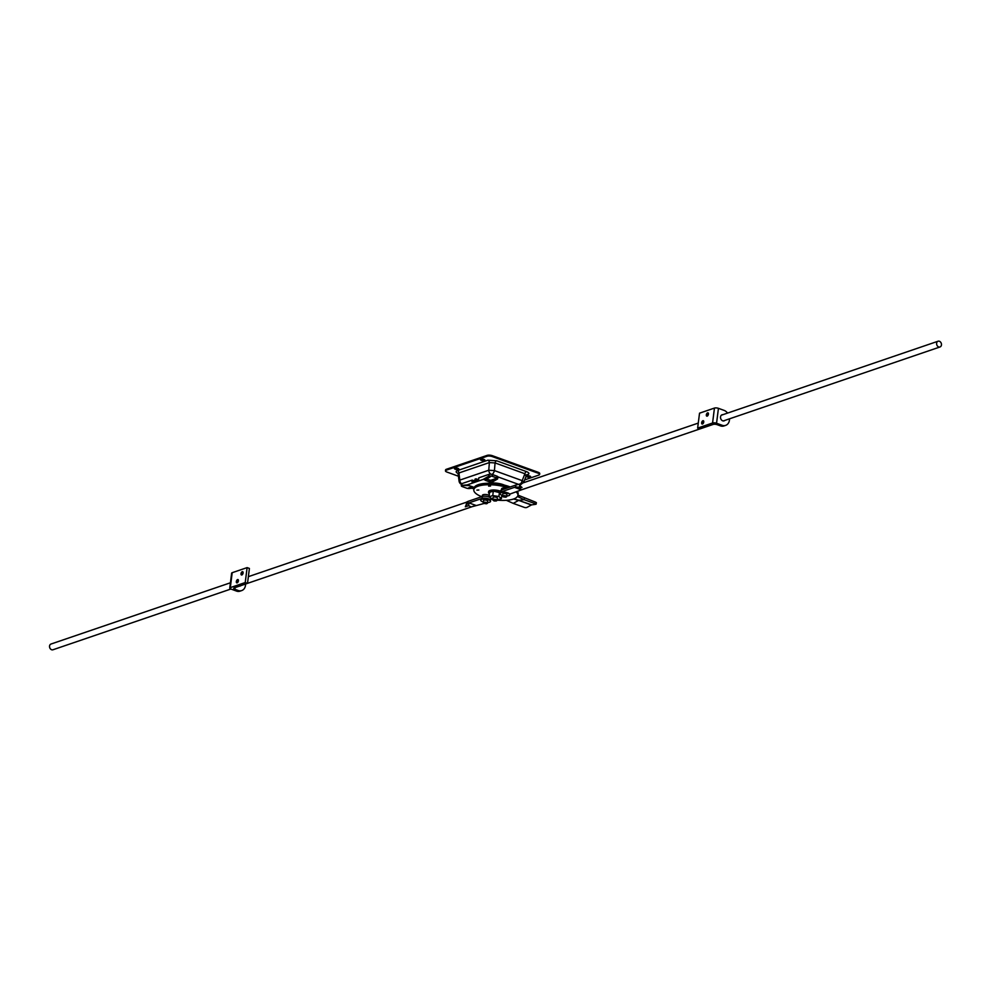 <?xml version="1.0" encoding="UTF-8"?>
<svg xmlns="http://www.w3.org/2000/svg" width="991" height="991" viewBox="0 0 991 991"><rect width="100%" height="100%" fill="white"/><g stroke="black" fill="none" stroke-linecap="round" stroke-linejoin="round"><path stroke-width="1.49" d="M481.366 460.344A2.23 0.743 7.2 0 1 480.474 459.613A2.23 0.743 7.2 0 1 481.725 459.118A2.23 0.743 7.2 0 1 484.004 459.44A2.23 0.743 7.2 0 1 484.896 460.171A2.23 0.743 7.2 0 1 483.645 460.679A2.23 0.743 7.2 0 1 481.366 460.344M484.5 459.675A2.23 0.743 7.2 0 1 481.477 459.452A2.23 0.743 7.2 0 1 480.982 459.229M455.303 469.239A2.23 0.743 7.2 0 1 454.411 468.508A2.23 0.743 7.2 0 1 455.662 468.012A2.23 0.743 7.2 0 1 457.941 468.347A2.23 0.743 7.2 0 1 458.833 469.077A2.23 0.743 7.2 0 1 457.582 469.573A2.23 0.743 7.2 0 1 455.303 469.239M458.437 468.57A2.23 0.743 7.2 0 1 455.414 468.347A2.23 0.743 7.2 0 1 454.919 468.124M527.138 476.931A2.23 0.743 7.2 0 1 526.233 476.2A2.23 0.743 7.2 0 1 527.497 475.705A2.23 0.743 7.2 0 1 529.776 476.027A2.23 0.743 7.2 0 1 530.668 476.758A2.23 0.743 7.2 0 1 529.405 477.266A2.23 0.743 7.2 0 1 527.138 476.931M530.272 476.262A2.23 0.743 7.2 0 1 527.249 476.039A2.23 0.743 7.2 0 1 526.754 475.816M474.652 480.969L472.212 480.09L471.989 481.874L474.825 480.908L475.048 479.124L475.99 478.802L475.767 480.585L478.603 479.619L478.826 477.823L489.021 474.342A2.552 0.842 7.2 0 1 492.564 474.565L496.887 476.138A2.552 0.842 7.2 0 1 497.916 476.894A2.552 0.842 7.2 0 1 497.916 476.968L497.68 478.764A2.552 0.842 7.2 0 1 497.284 479.149L495.76 478.591L490.756 480.301L486.098 479.149M472.187 486.643L468.557 487.882L470.081 488.427A2.552 0.842 7.2 0 1 466.637 488.179L462.314 486.606A2.552 0.842 7.2 0 1 461.298 485.776L461.521 483.98A2.552 0.842 7.2 0 1 462.017 483.571L472.212 480.09M478.43 479.681L475.99 478.802M461.298 485.776A2.552 0.842 7.2 0 1 461.695 485.392L469.226 485.627L474.268 487.461M497.284 479.149L491.437 482.518L488.798 481.626L485.095 480.214L490.421 476.659L488.897 476.114A2.552 0.842 7.2 0 1 492.341 476.361L496.664 477.922A2.552 0.842 7.2 0 1 497.68 478.764M524.648 479.929L538.869 475.073A3.828 1.276 -172.8 0 0 539.612 474.454L539.736 473.549A3.828 1.276 -172.8 0 0 538.2 472.298L492.428 455.711A3.828 1.276 7.2 0 0 487.114 455.377L446.322 469.3A3.828 1.276 -172.8 0 0 445.578 469.932L445.455 470.824A3.828 1.276 -172.8 0 0 446.991 472.075L458.424 476.225M446.322 469.3L446.21 470.205A3.828 1.276 -172.8 0 0 445.455 470.824M446.21 470.205L487.002 456.281A3.828 1.276 7.2 0 1 492.316 456.603L538.088 473.19A3.828 1.276 -172.8 0 1 539.612 474.454M523.508 482.741A4.15 4.15 0 0 0 523.706 482.307L523.706 482.307A4.15 1.164 -158.5 0 0 522.183 480.635L494.435 470.589L488.761 470.23L459.849 480.102A4.15 1.511 172.4 0 0 459.081 481.155L459.081 481.155A4.15 4.15 0 0 0 461.472 484.376M461.583 483.831A4.15 3.233 -108.8 0 1 459.849 480.102L458.895 472.98L458.077 473.624L459.081 481.155M492.044 474.416A4.15 2.193 109.9 0 0 494.435 470.589L495.054 462.933L489.381 462.574L458.895 472.98A2.23 1.747 71.2 0 0 457.371 470.614C455.414 471.493 455.848 472.521 458.66 473.698M490.83 474.206A4.15 3.233 -108.8 0 1 488.761 470.23L489.381 462.574A2.23 1.747 71.2 0 0 487.845 460.208L496.578 460.753A2.23 1.189 109.9 0 0 495.054 462.933L524.908 473.748L522.183 480.635A4.15 2.193 -70.1 0 1 520.671 483.707M523.706 482.307L526.568 475.073L527.707 474.664A2.23 1.747 71.2 0 0 526.878 474.59M525.738 475.754L524.908 473.748A2.23 1.189 -70.1 0 1 526.419 471.58L496.578 460.753M488.897 476.114L488.798 476.138A2.552 0.842 7.2 0 1 488.897 476.114L483.038 479.471L467.182 484.884L461.695 485.392L462.017 483.571M489.294 483.249L491.437 482.518M474.045 488.067L470.081 488.427M489.381 481.775L495.76 478.591M485.256 479.632L483.038 479.471M468.557 487.882L473.438 487.126M469.226 485.627L467.182 484.884M490.557 486.024L488.613 486.11L490.557 486.024M478.851 490.012L476.906 490.111L478.851 490.012M505.385 496.528L503.341 496.9L505.707 497.197L505.385 496.528M505.905 497.073A2.069 0.694 -172.8 0 0 506.302 496.974A2.069 0.694 -172.8 0 0 506.661 496.652A2.069 0.694 -172.8 0 0 505.831 495.971A2.069 0.694 -172.8 0 0 503.713 495.661A2.069 0.694 -172.8 0 0 502.548 496.132A2.069 0.694 -172.8 0 0 502.809 496.528A2.069 0.694 -172.8 0 0 503.18 496.726M506.661 496.652L506.934 494.472A2.069 0.694 -172.8 0 0 506.104 493.791A2.069 0.694 -172.8 0 0 503.998 493.481A2.069 0.694 -172.8 0 0 502.821 493.952L502.548 496.132M506.748 495.946A4.943 1.648 -172.8 0 0 509.783 494.831A4.943 1.648 -172.8 0 0 507.801 493.208A4.943 1.648 -172.8 0 0 502.771 492.477A4.943 1.648 -172.8 0 0 499.972 493.592A4.943 1.648 -172.8 0 0 501.954 495.215A4.943 1.648 -172.8 0 0 502.635 495.426M509.783 494.695A4.943 1.648 -172.8 0 0 509.82 494.559A4.943 1.648 -172.8 0 0 507.838 492.948A4.943 1.648 -172.8 0 0 502.796 492.217A4.943 1.648 -172.8 0 0 500.009 493.32A4.943 1.648 -172.8 0 0 500.009 493.456M506.674 488.179A3.89 1.288 -172.8 0 0 501.644 488.798L501.496 489.95M486.123 503.106L486.445 503.775L484.079 503.478L486.123 503.106M483.918 503.304A2.069 0.694 7.2 0 1 483.546 503.106A2.069 0.694 7.2 0 1 483.286 502.71A2.069 0.694 7.2 0 1 484.45 502.239A2.069 0.694 7.2 0 1 486.569 502.548A2.069 0.694 7.2 0 1 487.399 503.23A2.069 0.694 7.2 0 1 487.039 503.552A2.069 0.694 7.2 0 1 486.643 503.651M483.286 502.71L483.558 500.529A2.069 0.694 7.2 0 1 484.735 500.059A2.069 0.694 7.2 0 1 486.841 500.368A2.069 0.694 7.2 0 1 487.671 501.05L487.399 503.23M483.373 502.003A4.943 1.648 7.2 0 1 482.691 501.793A4.943 1.648 7.2 0 1 480.709 500.17A4.943 1.648 7.2 0 1 483.497 499.055A4.943 1.648 7.2 0 1 488.538 499.786A4.943 1.648 7.2 0 1 490.52 501.409A4.943 1.648 7.2 0 1 487.485 502.524M480.746 500.034A4.943 1.648 7.2 0 1 480.746 499.898A4.943 1.648 7.2 0 1 483.534 498.795A4.943 1.648 7.2 0 1 488.575 499.526A4.943 1.648 7.2 0 1 490.557 501.136A4.943 1.648 7.2 0 1 490.52 501.273M482.233 496.516L482.382 495.376A3.89 1.288 7.2 0 1 484.574 494.497A3.89 1.288 7.2 0 1 488.538 495.079A3.89 1.288 7.2 0 1 489.22 495.376M493.369 500.356A2.168 0.718 7.2 0 1 492.886 500.034A2.168 0.718 7.2 0 1 492.775 499.761A2.168 0.718 7.2 0 1 494.001 499.278A2.168 0.718 7.2 0 1 496.206 499.6A2.168 0.718 7.2 0 1 497.073 500.306A2.168 0.718 7.2 0 1 496.912 500.542A2.168 0.718 7.2 0 1 496.355 500.74M492.775 499.761L493.06 497.494A2.168 0.718 7.2 0 1 494.286 497.011A2.168 0.718 7.2 0 1 496.503 497.333A2.168 0.718 7.2 0 1 497.371 498.039L497.073 500.306M493.939 500.938L496.256 500.988L495.76 500.319L493.939 500.938M506.351 500.294L513.239 503.378L518.665 500.381L513.598 498.993A22.236 7.383 -172.8 0 1 510.538 499.774A22.236 7.383 -172.8 0 1 506.351 500.294A22.236 7.383 7.2 0 1 497.098 500.133M492.8 499.6A22.236 7.383 7.2 0 1 490.483 499.179M481.725 496.702A22.236 7.383 7.2 0 1 473.809 489.789A22.236 7.383 7.2 0 1 485.801 484.822A22.236 7.383 7.2 0 1 507.999 487.721M473.809 489.789L473.995 488.29A22.236 7.383 7.2 0 1 486.556 483.298A22.236 7.383 7.2 0 1 509.225 486.593A22.236 7.383 7.2 0 1 510.216 486.965M489.418 493.778A7.333 2.44 7.2 0 1 488.501 492.366A7.333 2.44 7.2 0 1 492.638 490.718A7.333 2.44 7.2 0 1 500.121 491.809A7.333 2.44 7.2 0 1 500.505 491.957M488.625 492.019A7.333 2.44 7.2 0 1 488.588 491.66A7.333 2.44 7.2 0 1 492.738 490.012A7.333 2.44 7.2 0 1 500.207 491.09A7.333 2.44 7.2 0 1 500.591 491.239M504.407 485.132A11.161 3.704 -172.8 0 0 503.193 484.649A11.161 3.704 -172.8 0 0 493.332 482.964L493.072 483.373M492.837 499.241L489.034 496.838L489.604 492.354L493.307 491.09L500.368 492.812M517.5 496.491L515.902 497.953A22.236 7.383 -172.8 0 1 513.598 498.993L518.987 500.269L524.115 499.662L517.5 496.491A22.236 7.383 7.2 0 0 517.921 495.364L518.12 493.865A22.236 7.383 7.2 0 0 517.376 491.536M516.187 491.945A22.236 7.383 7.2 0 1 517.921 495.364M489.034 496.838L492.75 495.574L498.919 496.503L501.384 498.708L497.135 499.885M501.83 495.166L501.384 498.708M499.489 492.031L498.919 496.503M493.307 491.09L492.75 495.574M517.959 495.128L535.623 502.189L536.404 502.722L536.081 504.233L535.301 503.713L535.623 502.189M535.301 503.713L524.115 499.662L524.425 498.139M513.239 503.378L524.425 507.429A1.908 0.842 -177.9 0 0 527.101 507.342L531.374 504.989L518.665 500.381L531.696 504.877L536.081 504.233M503.354 492.205A2.874 0.954 7.2 0 1 506.859 492.638M520.783 483.757L522.579 483.088L519.618 485.565L522.022 487.448L515.58 486.965L515.828 485.057L519.804 484.066L519.433 487.064M936.619 343.22A3.035 2.366 -108.8 0 1 938.056 341.226A3.035 2.366 -108.8 0 1 940.521 342.044A3.035 2.366 -108.8 0 1 941.45 344.967A3.035 2.366 -108.8 0 1 940.013 346.961A3.035 2.366 -108.8 0 1 937.548 346.156A3.035 2.366 -108.8 0 1 936.619 343.22M520.164 483.905L522.579 483.088M522.022 487.448L518.739 488.575L521.7 489.752L699.919 428.917M500.43 492.762A4.621 1.536 7.2 0 1 500.418 492.589L500.666 490.681A4.621 1.536 7.2 0 1 501.57 489.926L515.828 485.057M500.418 492.589A4.621 1.536 7.2 0 1 501.322 491.833L515.58 486.965M524.264 488.823L509.721 494.15M521.068 489.752L521.823 489.69M518.739 488.575L514.453 487.349L520.188 489.43M466.365 505.187L465.349 506.797L466.55 503.688L465.894 502.437L468.049 501.359L467.802 503.279L466.365 505.187L466.736 502.177L465.894 502.437L466.996 502.053M230.42 582.782L50.987 644.039A3.035 2.366 71.2 0 0 49.55 646.033A3.035 2.366 71.2 0 0 50.479 648.956A3.035 2.366 71.2 0 0 52.944 649.774L230.891 589.026L236.874 591.206A7.99 6.231 71.2 0 0 240.008 591.156L241.705 590.574A7.99 6.231 71.2 0 0 245.495 585.322A7.99 6.231 71.2 0 0 245.557 584.033M490.285 500.492A4.621 1.536 -172.8 0 0 490.334 500.319A4.621 1.536 -172.8 0 0 487.275 498.461A4.621 1.536 -172.8 0 0 482.06 498.411L468.929 502.883L468.632 505.683L471.258 506.983L247.515 583.352M471.196 506.934L484.079 503.478M487.597 499.216A2.874 0.954 -172.8 0 0 484.091 498.77M489.455 497.209A4.621 1.536 -172.8 0 0 482.307 496.491L468.049 501.359M490.334 500.319L490.582 498.411A4.621 1.536 -172.8 0 0 490.557 498.188M472.744 506.389L476.312 505.559L468.929 502.883L467.802 503.279M242.262 571.696A1.759 0.929 109.9 0 1 242.659 571.683A1.759 0.929 109.9 0 1 243.03 573.318A1.759 0.929 109.9 0 1 241.854 574.978A1.759 0.929 109.9 0 1 241.457 574.978A1.759 0.929 109.9 0 1 241.073 573.355A1.759 0.929 109.9 0 1 242.262 571.696M237.58 579.574A1.759 0.929 109.9 0 1 237.976 579.562A1.759 0.929 109.9 0 1 238.348 581.197A1.759 0.929 109.9 0 1 237.171 582.857A1.759 0.929 109.9 0 1 236.775 582.869A1.759 0.929 109.9 0 1 236.403 581.234A1.759 0.929 109.9 0 1 237.58 579.574M241.705 590.574A7.99 6.231 71.2 0 1 238.571 590.624L234.892 589.286A2.874 0.954 7.2 0 1 233.74 588.344A2.874 0.954 7.2 0 1 234.297 587.874L247.515 583.365L249.41 568.438L247.118 567.608L232.191 572.699A2.874 0.954 -172.8 0 0 231.634 573.17L229.751 588.097A2.874 0.954 -172.8 0 0 230.903 589.038M247.515 583.365L245.235 582.535L247.118 567.608M245.235 582.535L230.308 587.626A2.874 0.954 -172.8 0 0 229.751 588.097M240.813 585.644A3.184 2.49 -108.8 0 1 240.156 586.028A3.184 2.49 -108.8 0 1 239.388 586.139M242.423 574.545A3.32 1.759 109.9 0 1 243.117 572.637M237.741 582.423A3.32 1.759 109.9 0 1 238.435 580.528M238.571 590.624L236.874 591.206M237.419 582.733A1.759 0.929 109.9 0 1 237.406 582.683A1.759 0.929 109.9 0 1 238.336 580.107A1.759 0.929 109.9 0 1 238.373 580.082M242.101 574.842A1.759 0.929 109.9 0 1 242.089 574.805A1.759 0.929 109.9 0 1 243.018 572.228A1.759 0.929 109.9 0 1 243.055 572.203M703.077 423.578A3.32 1.759 109.9 0 1 703.759 421.683M702.743 423.888A1.759 0.929 109.9 0 1 702.73 423.838A1.759 0.929 109.9 0 1 703.672 421.262A1.759 0.929 109.9 0 1 703.709 421.237M702.495 424.012A1.759 0.929 109.9 0 1 702.111 424.024A1.759 0.929 109.9 0 1 701.727 422.389A1.759 0.929 109.9 0 1 702.916 420.729A1.759 0.929 109.9 0 1 703.3 420.729A1.759 0.929 109.9 0 1 703.684 422.352A1.759 0.929 109.9 0 1 702.495 424.012M707.76 415.7A3.32 1.759 109.9 0 1 708.441 413.792M707.425 416.009A1.759 0.929 109.9 0 1 707.413 415.96A1.759 0.929 109.9 0 1 708.354 413.383A1.759 0.929 109.9 0 1 708.392 413.358M707.178 416.133A1.759 0.929 109.9 0 1 706.794 416.146A1.759 0.929 109.9 0 1 706.41 414.511A1.759 0.929 109.9 0 1 707.599 412.851A1.759 0.929 109.9 0 1 707.983 412.838A1.759 0.929 109.9 0 1 708.367 414.473A1.759 0.929 109.9 0 1 707.178 416.133M722.835 414.696A3.184 2.49 71.2 0 0 722.043 414.795A3.184 2.49 71.2 0 0 720.531 416.889A3.184 2.49 71.2 0 0 721.51 419.986A3.184 2.49 71.2 0 0 724.111 420.841A3.184 2.49 71.2 0 0 724.793 420.432M729.512 418.821A7.99 6.231 -108.8 0 1 729.45 420.122A7.99 6.231 -108.8 0 1 725.66 425.374L723.963 425.957A7.99 6.231 -108.8 0 1 720.829 426.006L717.137 424.668A2.874 0.954 -172.8 0 0 713.148 424.421L699.931 428.93L697.639 428.1L712.566 423.008A2.874 0.954 7.2 0 1 716.555 423.256L722.526 425.424L720.829 426.006M725.66 425.374A7.99 6.231 -108.8 0 1 722.526 425.424M727.555 413.086A7.99 6.231 -108.8 0 0 724.409 410.497L718.438 408.329A2.874 0.954 7.2 0 0 714.449 408.081L699.535 413.173L697.639 428.1M487.114 455.377L487.002 456.281M492.428 455.711L492.316 456.603M538.2 472.298L538.088 473.19M526.419 471.58C529.231 472.757 529.652 473.785 527.707 474.664M487.845 460.208L457.371 470.614M473.971 488.563L472.88 488.179M497.916 476.894L518.627 484.401M477.625 479.384L478.678 479.037M473.847 480.685L474.9 480.325M488.798 476.138L489.021 474.342M492.341 476.361L492.564 474.565M496.664 477.922L496.887 476.138M490.595 481.564L490.756 480.301M488.798 481.626L488.984 480.189M485.491 480.424L485.615 479.421M501.57 489.926L501.322 491.833M468.632 505.683L465.349 506.797M482.06 498.411L482.307 496.491M230.308 587.626L232.191 572.699M234.892 589.286L235.102 587.601M714.449 408.081L712.566 423.008M718.438 408.329L716.555 423.256M473.921 488.91L472.1 488.241M458.077 473.624L459.155 473.686M496.256 500.988L496.912 500.542M488.501 492.366L488.588 491.66M519.742 484.017L698.283 423.083M721.361 415.204L938.056 341.226M723.319 420.94L940.013 346.961M467.133 501.979L248.369 576.663"/></g></svg>
